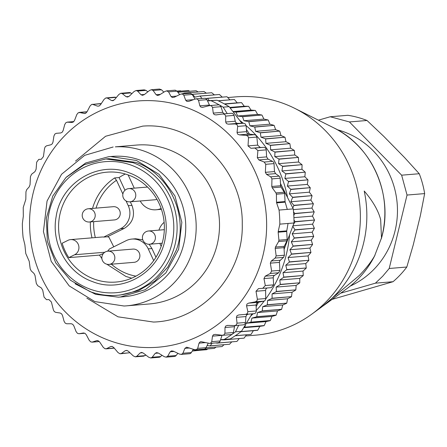 <?xml version="1.0" encoding="UTF-8"?>
<svg xmlns="http://www.w3.org/2000/svg" width="447" height="447" viewBox="0 0 447 447"><rect width="100%" height="100%" fill="white"/><g stroke="black" fill="none" stroke-linecap="round" stroke-linejoin="round"><path stroke-width="0.67" d="M321.678 306.966L359.142 275.626C365.869 268.692 371.027 262.121 374.603 255.907L381.487 237.955L380.66 219.678C378.385 210.733 372.91 201.184 364.221 191.025A112.661 108.079 -94.7 0 1 320.974 307.48L311.699 314.219A119.55 114.689 -94.7 0 0 294.679 108.319A119.55 114.689 -94.7 0 0 288.125 105.302A119.55 114.689 -94.7 0 0 235.804 96.876L227.741 97.547M350.236 286.091A83.019 79.644 -94.7 0 0 374.932 268.306A83.019 79.644 -94.7 0 0 337.312 129.731M245.638 335.982L255.505 335.166A119.55 114.689 -94.7 0 0 311.699 314.219M318.404 120.17L330.232 116.756L349.414 121.942L401.646 175.185L407.038 195.054L389.208 268.485L382.699 276.224L375.419 283.169L340.642 293.193M407.038 195.054L424.65 193.596L420.387 215.515L413.24 244.934L406.815 267.027L389.208 268.485M424.65 193.596A94.311 90.473 -94.7 0 0 419.252 173.727L401.646 175.185M419.252 173.727L404.68 157.685L383.755 136.352L367.026 120.489L349.414 121.942M367.026 120.489A94.311 90.473 -94.7 0 0 347.839 115.304L330.232 116.756M375.419 283.169L393.03 281.716L332.127 299.378M393.03 281.716A94.311 90.473 -94.7 0 0 400.311 274.771A94.311 90.473 -94.7 0 0 406.815 267.027M226.987 96.753L207.363 98.295A130.178 124.881 85.3 0 1 207.553 98.362L226.987 96.753L229.87 99.782M218.326 100.826L234.401 99.497L218.164 100.748M234.401 99.497L237.206 102.838L241.453 102.631L224.573 104.028M224.735 104.117L241.453 102.631M241.631 102.721L244.235 106.241L248.482 106.308L230.076 107.828M230.16 107.939L248.482 106.308M248.661 106.408L251.046 110.091L255.287 110.437L235.848 112.041A130.178 124.881 85.3 0 1 236.016 112.152L255.287 110.437M255.455 110.549L257.617 114.376L261.825 114.996L242.391 116.606A130.178 124.881 85.3 0 1 242.553 116.728L261.825 114.996M261.987 115.119L263.914 119.081L268.083 119.975L248.649 121.584A130.178 124.881 85.3 0 1 248.8 121.718L268.083 119.975M268.239 120.109L269.921 124.188L274.028 125.356L254.594 126.959A130.178 124.881 85.3 0 1 254.74 127.104L274.028 125.356M274.179 125.495L275.615 129.675L279.643 131.105L260.21 132.714A130.178 124.881 85.3 0 1 260.344 132.865L279.643 131.105M279.783 131.256L280.967 135.519L284.901 137.212L265.468 138.821A130.178 124.881 85.3 0 1 265.596 138.978L284.901 137.212M285.03 137.374L285.957 141.699L289.785 143.649L270.346 145.258A130.178 124.881 85.3 0 1 270.469 145.426L289.785 143.649M289.902 143.817L290.567 148.192L294.271 150.388L274.832 151.997A130.178 124.881 85.3 0 1 274.944 152.17L294.271 150.388M294.377 150.561L294.774 154.975L298.345 157.405L278.906 159.009A130.178 124.881 85.3 0 1 279.006 159.193L298.345 157.405M298.44 157.584L298.574 162.015L301.988 164.669L282.554 166.278A130.178 124.881 85.3 0 1 282.638 166.468L301.988 164.669M302.077 164.859L301.937 169.284L305.189 172.156L285.75 173.766A130.178 124.881 85.3 0 1 285.829 173.961L305.189 172.156M305.262 172.352L304.86 176.755L307.933 179.839L288.499 181.443A130.178 124.881 85.3 0 1 288.561 181.644L307.933 179.839M307.994 180.035L307.329 184.404L310.212 187.679L290.773 189.282A130.178 124.881 85.3 0 1 290.824 189.483L310.212 187.679M310.263 187.88L309.335 192.193L312.012 195.646L292.578 197.256A130.178 124.881 85.3 0 1 292.617 197.457L312.012 195.646M312.051 195.853L310.866 200.094L313.33 203.715L293.891 205.324A130.178 124.881 85.3 0 1 293.919 205.531L313.33 203.715M313.358 203.921L311.917 208.078L314.163 211.85L294.724 213.459A130.178 124.881 85.3 0 1 294.741 213.666L314.163 211.85M314.174 212.062L312.487 216.108L314.498 220.025L295.065 221.628A130.178 124.881 85.3 0 1 295.065 221.835L314.498 220.025M314.498 220.231L312.57 224.159L314.342 228.193L294.908 229.803A130.178 124.881 85.3 0 1 294.897 230.009L314.342 228.193M314.336 228.4L312.168 232.194L313.699 236.34L294.26 237.944A130.178 124.881 85.3 0 1 294.238 238.15L313.699 236.34M313.671 236.547L311.285 240.19L312.559 244.42L293.126 246.029A130.178 124.881 85.3 0 1 293.087 246.23L312.559 244.42M312.526 244.626L309.916 248.102L310.939 252.41L291.5 254.013A130.178 124.881 85.3 0 1 291.455 254.214L310.939 252.41M310.888 252.611L308.078 255.907L308.838 260.271L289.399 261.875A130.178 124.881 85.3 0 1 289.343 262.076L308.838 260.271M308.776 260.467L305.77 263.574L306.262 267.976L286.829 269.58A130.178 124.881 85.3 0 1 286.756 269.776L306.262 267.976M306.195 268.166L303.005 271.072L303.234 275.492L283.795 277.101A130.178 124.881 85.3 0 1 283.711 277.291L303.234 275.492M303.15 275.682L299.792 278.369L299.753 282.795L280.314 284.404A130.178 124.881 85.3 0 1 280.224 284.588L299.753 282.795M299.658 282.979L296.143 285.443L295.836 289.852L276.402 291.461A130.178 124.881 85.3 0 1 276.296 291.64L295.836 289.852M295.73 290.03L292.07 292.254L291.5 296.64L272.067 298.244A130.178 124.881 85.3 0 1 271.949 298.412L291.5 296.64M291.388 296.808L287.6 298.786L286.767 303.122L267.328 304.731A130.178 124.881 85.3 0 1 267.205 304.893L286.767 303.122M286.639 303.284L282.739 305.01L281.644 309.285L262.21 310.888A130.178 124.881 85.3 0 1 262.076 311.039L281.644 309.285M281.509 309.436L277.509 310.905L276.162 315.09L256.723 316.699A130.178 124.881 85.3 0 1 256.578 316.839L276.162 315.09M276.017 315.236L271.938 316.437L270.334 320.527L250.901 322.136A130.178 124.881 85.3 0 1 250.745 322.27L270.334 320.527M270.184 320.661L266.038 321.594L264.194 325.572L244.755 327.176A130.178 124.881 85.3 0 1 244.593 327.299L264.194 325.572M264.032 325.695L259.836 326.355L257.751 330.199L241.151 331.573M241.006 331.68L257.751 330.199M257.584 330.311L253.354 330.696L251.046 334.395L235.345 335.691M235.2 335.792L251.046 334.395M246.437 334.864L244.096 338.144L224.657 339.748A130.178 124.881 85.3 0 1 224.478 339.837L244.096 338.144M239.212 338.619L236.932 341.424L217.493 343.033A130.178 124.881 85.3 0 1 217.309 343.112L236.932 341.424M231.714 341.921L229.579 344.235L210.14 345.838A130.178 124.881 85.3 0 1 209.95 345.905L229.579 344.235M223.964 344.749L222.07 346.554L205.994 347.878M205.972 347.917L222.07 346.554M215.957 347.096L214.431 348.375L194.993 349.979A130.178 124.881 85.3 0 1 194.797 350.018L214.431 348.375M207.699 348.956L206.693 349.694L192.378 350.878M192.372 350.889L206.693 349.694M199.166 350.325L192.271 351.051M176.939 91.093L180.487 90.797L176.939 91.087M180.487 90.797L181.13 91.093M177.213 91.434L188.327 90.517L177.202 91.423M188.327 90.517L189.696 91.255M177.856 92.261L196.172 90.747L177.833 92.233M196.172 90.747L198.077 91.937M203.994 91.49L184.36 93.071A130.178 124.881 85.3 0 1 184.555 93.093L203.994 91.49L206.296 93.138M211.755 92.741L192.121 94.311A130.178 124.881 85.3 0 1 192.322 94.345L211.755 92.741L214.342 94.853M219.432 94.496L199.803 96.055A130.178 124.881 85.3 0 1 199.993 96.105L219.432 94.496L222.204 97.072M205.972 98.536L207.363 98.295M207.553 98.362L209.269 100.614M237.206 102.838L224.344 103.905M244.235 106.241L229.764 107.436M251.046 110.091L233.004 111.577M233.239 111.879L235.848 112.041M236.016 112.152L237.62 116.024L242.391 116.606M257.617 114.376L237.62 116.024M242.553 116.728L243.917 120.735L248.649 121.584M263.914 119.081L243.917 120.735M248.8 121.718L249.929 125.836L254.594 126.959M269.921 124.188L249.929 125.836M254.74 127.104L255.617 131.323L260.21 132.714M275.615 129.675L255.617 131.323M260.344 132.865L260.97 137.173L265.468 138.821M280.967 135.519L260.97 137.173M265.596 138.978L265.959 143.353L270.346 145.258M285.957 141.699L265.959 143.353M270.469 145.426L270.569 149.846L274.832 151.997M290.567 148.192L270.569 149.846M274.944 152.17L274.782 156.629L278.906 159.009M294.774 154.975L274.782 156.629M279.006 159.193L278.576 163.663L282.554 166.278M298.574 162.015L278.576 163.663M282.638 166.468L281.94 170.938L285.75 173.766M301.937 169.284L281.94 170.938M285.829 173.961L284.868 178.409L288.499 181.443M304.86 176.755L284.868 178.409M288.561 181.644L287.332 186.058L290.773 189.282M307.329 184.404L287.332 186.058M290.824 189.483L289.338 193.847L292.578 197.256M309.335 192.193L289.338 193.847M292.617 197.457L290.868 201.748L293.891 205.324M310.866 200.094L290.868 201.748M293.919 205.531L292.791 207.894M311.917 208.078L293.338 209.615M293.545 211.9L294.724 213.459M294.741 213.666L293.796 215.376M312.487 216.108L293.908 217.644M293.992 220.025L295.065 221.628M295.065 221.835L293.64 224.103M312.57 224.159L293.059 225.774M292.863 226.316L294.908 229.803M294.897 230.009L292.17 233.848L294.26 237.944M312.168 232.194L292.17 233.848M294.238 238.15L291.288 241.838L293.126 246.029M311.285 240.19L291.288 241.838M293.087 246.23L289.919 249.756L291.5 254.013M309.916 248.102L289.919 249.756M291.455 254.214L288.08 257.561L289.399 261.875M308.078 255.907L288.08 257.561M289.343 262.076L285.773 265.227L286.829 269.58M305.77 263.574L285.773 265.227M286.756 269.776L283.007 272.726L283.795 277.101M303.005 271.072L283.007 272.726M283.711 277.291L279.794 280.023L280.314 284.404M299.792 278.369L279.794 280.023M280.224 284.588L276.145 287.091L276.402 291.461M296.143 285.443L276.145 287.091M276.296 291.64L272.078 293.908L272.067 298.244M292.07 292.254L272.078 293.908M271.949 298.412L267.602 300.44L267.328 304.731M287.6 298.786L267.602 300.44M267.205 304.893L262.741 306.664L262.21 310.888M282.739 305.01L262.741 306.664M262.076 311.039L257.511 312.554L256.723 316.699M277.509 310.905L257.511 312.554M256.578 316.839L251.94 318.091L250.901 322.136M271.938 316.437L251.94 318.091M250.745 322.27L246.04 323.248M266.038 321.594L246.453 323.215M245.571 324.667L244.755 327.176M244.593 327.299L243.9 327.405M259.836 326.355L243.727 327.685M253.354 330.696L240.955 331.719M224.847 339.413L224.657 339.748M224.478 339.837L220.583 339.737M217.309 343.112L215.398 342.95M212.129 343.218L210.14 345.838M209.95 345.905L207.117 345.503M194.797 350.018L193.177 349.593M182.13 93.859L184.36 93.071M184.555 93.093L185.147 93.613M192.322 94.345L195.115 97.133L199.803 96.055M199.993 96.105L201.949 98.346M239.821 120.506A126.194 121.059 85.3 0 1 243.313 123.249M246.118 125.613A126.194 121.059 85.3 0 1 287.471 196.931M289.555 235.435A126.194 121.059 85.3 0 1 265.691 299.037M264.238 300.987A126.194 121.059 85.3 0 1 256.276 310.464M253.091 313.76A126.194 121.059 85.3 0 1 250.717 316.068M66.285 177.185L85.69 162.982L108.66 156.707L110.605 156.573L136.48 160.484L159.059 174.319L174.978 196.01L181.845 222.315L178.638 249.297L165.843 272.933L145.359 289.673L120.26 297.031L118.315 297.16L95.63 294.327L75.096 283.784M105.833 158.936L108.828 158.691L136.022 162.423C169.452 173.777 188.841 215.655 176.464 249.772L167.804 267.105L154.763 281.135L138.414 290.712L120.098 295.042L117.108 295.294A68.408 65.625 -94.7 0 0 176.61 236.061A68.408 65.625 -94.7 0 0 133.033 162.674L105.833 158.936L84.338 164.647L65.955 177.515L52.78 196.06L46.332 218.17L47.348 241.302L55.707 262.808L70.458 280.224L89.908 291.556A68.408 65.625 -94.7 0 0 117.108 295.294M89.998 289.114A65.754 63.077 85.3 0 1 51.126 205.162A65.754 63.077 85.3 0 1 131.446 165.239A65.754 63.077 85.3 0 1 170.318 249.191A65.754 63.077 85.3 0 1 89.998 289.114M92.512 281.61C67.402 272.91 51.036 243.799 56.104 216.834C60.742 182.845 98.144 160.205 128.937 172.743C154.047 181.443 170.408 210.554 165.34 237.519C160.702 271.508 123.299 294.148 92.512 281.61M128.848 175.185A55.126 52.886 -94.7 0 0 106.928 172.173A55.126 52.886 -94.7 0 0 58.982 219.907A55.126 52.886 -94.7 0 0 94.093 279.045A55.126 52.886 -94.7 0 0 116.013 282.051A55.126 52.886 -94.7 0 0 163.96 234.323A55.126 52.886 -94.7 0 0 128.848 175.185M92.54 208.408A55.126 52.886 85.3 0 1 114.628 177.934L119.075 177.565A55.126 52.886 85.3 0 1 125.316 174.023M92.009 237.843A55.126 52.886 85.3 0 1 90.383 221.913M68.81 257.64A55.126 52.886 85.3 0 1 62.144 243.246L67.955 240.357A7.968 7.644 -94.7 0 1 70.632 239.609A7.968 7.644 -94.7 0 1 73.8 240.045A7.968 7.644 -94.7 0 1 78.923 247.146A7.968 7.644 -94.7 0 1 74.621 254.751L68.81 257.64L99.457 255.103L102.525 253.89A52.472 50.332 -94.7 0 0 102.81 254.321M131.686 278.185L125.864 276.419L106.839 264.216M101.882 258.556L99.457 255.103M111.42 264.199A52.472 50.332 -94.7 0 0 127.451 273.855A52.472 50.332 -94.7 0 0 135.938 276.151M102.525 253.89L103.469 253.421M114.628 177.934L116.494 180.286A52.472 50.332 -94.7 0 0 96.027 208.123M93.691 221.639A52.472 50.332 -94.7 0 0 95.334 237.569M113.75 246.833L108.895 237.145L107.414 236.765L124.26 228.389C132.893 222.964 135.458 215.292 131.96 205.385L130.3 201.804M124.964 190.282L119.075 177.565M107.414 236.765L103.715 237.072L120.561 228.696A17.271 16.567 -94.7 0 0 128.255 205.693L126.06 200.949M122.875 194.059L116.494 180.286M161.401 209.257L156.07 209.783A17.271 16.567 -94.7 0 0 161.138 208.503M153.69 260.618L148.248 248.867A17.271 16.567 -94.7 0 0 138.771 240.011A17.271 16.567 -94.7 0 0 131.91 239.072L135.609 238.765L142.783 239.821M149.125 244.258L151.946 248.56L148.248 248.867M155.964 257.237L151.946 248.56M128.127 174.928L134.251 188.148M159.825 243.386L161.183 246.314M107.459 251.214A7.968 7.644 -94.7 0 0 109.264 249.063L126.11 240.687A17.271 16.567 -94.7 0 1 131.91 239.072M103.715 237.072A7.968 7.644 -94.7 0 0 102.028 237.016L70.632 239.609M164.138 222.315A17.271 16.567 -94.7 0 0 158.931 230.132M140.229 200.982A17.271 16.567 -94.7 0 0 149.203 208.838A17.271 16.567 -94.7 0 0 156.07 209.783M109.029 264.4A6.644 6.644 0 0 1 101.933 258.886A6.644 6.644 0 0 1 107.934 251.158L132.977 249.091A6.644 6.37 85.3 0 1 139.844 254.891A6.644 6.37 85.3 0 1 134.066 262.328L109.029 264.4A6.644 6.37 -94.7 0 0 114.756 256.673A6.644 6.37 -94.7 0 0 107.375 251.231M89.394 221.997A6.644 6.644 0 0 1 82.298 216.482A6.644 6.644 0 0 1 88.299 208.76L113.342 206.687A6.644 6.37 85.3 0 1 120.165 212.202A6.644 6.37 85.3 0 1 114.438 219.93L89.394 221.997A6.644 6.37 -94.7 0 0 95.127 214.275A6.644 6.37 -94.7 0 0 87.741 208.833M156.942 199.278A6.644 6.37 85.3 0 1 155.003 199.764L129.96 201.832A6.644 6.37 -94.7 0 0 135.692 194.11A6.644 6.37 -94.7 0 0 128.311 188.668M246.414 129.457L249.538 134.15M280.481 183.499L293.26 208.894L287.281 209.392L285.18 202.167L276.626 202.877L276.52 202.256L285.074 201.547L284.638 193.523A2.654 2.548 -94.7 0 0 284.231 192.221L281.012 187.053L280.604 185.751L280.191 178.191A2.654 2.548 -94.7 0 0 279.084 176.146L275.581 173.626L274.48 171.575L274.039 163.619A2.654 2.548 -94.7 0 0 272.564 161.35L268.088 159.16L266.608 156.891L266.222 149.862A2.654 2.548 -94.7 0 0 263.534 147.342L260.316 147.51L257.634 145.107L256.869 137.073L256.142 135.463L254.566 134.676L246.141 135.374L239.346 134.871L237.592 134.1L237.039 132.424L237.698 126.406L236.944 124.512L235.088 123.942L228.272 124.165L226.433 123.59L225.696 122.02L225.674 116.097L224.707 114.337L222.796 113.979L215.845 114.94M276.626 202.877L279.057 210.068A134.161 128.702 85.3 0 1 279.833 224.143L294.037 222.964L284.096 249.376M258.433 302.284L256.148 306.664M196.121 98.826L205.408 98.262L206.939 99.664L207.514 100.921L217.074 100.24L207.414 100.704M216.041 114.918L214.152 114.561L213.241 113.113L212.548 107.375L211.386 105.771L209.447 105.632L218.337 104.855A2.654 2.548 -94.7 0 1 219.751 105.162A134.161 128.702 85.3 0 1 223.17 107.151L229.155 106.66A134.161 128.702 -94.7 0 0 217.074 100.24M229.155 106.66L241.894 123.283M223.17 107.151L227.221 113.611M294.037 222.964A134.161 128.702 -94.7 0 0 293.26 208.894M238.687 325.243L235.502 331.819L232.317 334.155A2.654 2.548 -94.7 0 0 233.362 332.523L234.546 326.718A2.654 2.548 -94.7 0 1 235.105 325.539M252.019 313.85L241.481 331.322L235.502 331.819M222.768 335.289L231.088 334.602L232.317 334.155A134.161 128.702 85.3 0 1 224.193 339.469L230.177 338.971A134.161 128.702 -94.7 0 0 241.481 331.322M224.193 339.469L220.611 339.653L222.025 335.351A2.654 2.548 -94.7 0 1 222.053 335.272L223.964 334.92L224.942 333.222L225.003 327.506L225.752 325.986L227.59 325.416L234.77 325.567L243.14 324.874A2.654 2.548 -94.7 0 0 245.459 322.477L245.956 316.56L246.694 314.917L248.275 314.157M101.262 103.615A2.654 2.548 -94.7 0 0 100.642 103.587L91.59 104.481L90.02 106.051L87.059 111.756L85.785 113.175L84.248 113.499L79.22 112.404L87.059 111.756M116.27 97.586L115.812 97.379A2.654 2.548 -94.7 0 0 114.6 97.172L105.844 97.954L104.101 99.34L100.497 104.766L99.066 106.04L97.507 106.14L92.361 104.274M131.882 93.641L130.703 92.926A2.654 2.548 -94.7 0 0 129.217 92.574L120.757 93.283L118.863 94.462L114.661 99.53L112.577 100.737M144.208 89.858L146.013 90.383L147.84 91.819M159.467 89.054L161.518 89.791L163.865 92.138M209.447 105.632L202.837 107.28L200.915 107.135L199.848 105.838L198.518 100.357L197.183 98.943L195.238 99.022L188.852 101.352L186.93 101.43L185.723 100.296L183.784 95.161L182.303 93.943L180.381 94.244L174.296 97.222L172.391 97.524L171.072 96.569L168.569 91.853L166.563 90.864L175.185 90.177L176.995 91.16L179.677 94.591M181.571 93.909L190.528 93.267L192.21 94.468L195.021 99.1M209.71 105.581L207.514 100.921M224.059 113.873L222.779 112.326L220.974 106.677L219.751 105.162A134.161 128.702 -94.7 0 0 211.096 100.731M285.074 201.547A2.654 2.548 -94.7 0 0 285.18 202.167M225.674 116.097L234.099 115.399L232.932 113.655L231.378 113.264L222.796 113.979M234.099 115.399L235.239 121.232A2.654 2.548 -94.7 0 0 237.81 123.372L243.509 123.243L245.168 123.83L246.124 125.708L246.582 131.636A2.654 2.548 -94.7 0 0 248.884 134.083L254.566 134.676M279.057 210.068L287.281 209.392M288.052 223.461L286.756 230.864A2.654 2.548 -94.7 0 0 286.717 231.49L287.158 239.514L286.896 240.849L284.264 246.325A2.654 2.548 -94.7 0 0 284.001 247.66L284.415 255.22L283.543 257.371L280.336 260.243A2.654 2.548 -94.7 0 0 279.459 262.395L279.9 270.357L278.677 272.765L274.464 275.408A2.654 2.548 -94.7 0 0 273.246 277.822L273.631 284.851L271.301 287.633L262.83 288.332M267.261 287.963A2.654 2.548 -94.7 0 0 265.607 290.477L265.725 298.546A2.654 2.548 -94.7 0 1 263.702 301.172L258.12 302.351L248.577 303.139L255.276 301.865L256.958 300.898L257.366 299.233L265.725 298.546M234.407 325.578L236.267 325.008L237.033 323.17L236.418 317.348L236.977 315.716L238.737 314.945L253.963 313.688A2.654 2.548 -94.7 0 0 256.293 310.967L256.092 305.027L256.634 303.301L258.12 302.351M41.342 159.283L38.76 159.395L36.671 162.16L36.095 169.268L34.927 171.676L31.569 174.246L30.441 176.649L30.044 184.678L29.239 186.824L26.725 189.64L25.954 191.78L25.814 199.39L23.233 207.486L23.317 216.164L22.35 223.539A134.161 128.702 85.3 0 0 23.121 237.608L24.892 244.861L25.758 253.477L29.211 261.294L30.184 268.809L31.184 270.865L33.994 273.441L35.028 275.497L36.302 283.387L37.682 285.667L41.303 287.918L42.728 290.198L44.074 297.143L46.516 299.686L48.935 299.585L51.388 302.01L53.4 309.939L54.26 311.537L55.635 312.341L60.2 313.023L61.602 313.828L62.507 315.476L64.077 321.309L65.234 323.17L66.692 323.768L71.28 323.734L72.755 324.332L73.85 325.874L76.102 331.618L77.471 333.345L78.985 333.73L83.511 332.976L85.042 333.367L86.305 334.781L89.232 340.34L90.791 341.91L92.328 342.078L96.714 340.62L98.273 340.787L99.698 342.061L103.263 347.353L104.995 348.738L106.537 348.688L110.694 346.548L112.264 346.498L113.823 347.604L117.991 352.549L119.874 353.733L121.4 353.465L125.255 350.671L126.797 350.403L128.479 351.325L133.206 355.857L135.218 356.823L136.693 356.337L140.168 352.94L141.665 352.454L143.442 353.18L148.683 357.226L150.79 357.958L152.192 357.265L155.232 353.309L156.657 352.616L158.506 353.136L164.189 356.633L166.06 357.153L167.675 356.231L170.206 351.778L171.536 350.884L173.436 351.191L179.498 354.091L181.421 354.398L182.912 353.253L184.885 348.369L186.65 347.185L194.395 349.638L196.334 349.722L197.68 348.369L199.049 343.128L200.122 341.888L200.988 341.664L209.71 343.419L217.985 342.737A2.654 2.548 -94.7 0 0 220.181 340.966L220.611 339.653M195.775 349.828L204.028 349.146A2.654 2.548 -94.7 0 0 206.101 347.677L208.179 343.223M181.18 354.432L189.411 353.75A2.654 2.548 -94.7 0 0 191.338 352.554L193.372 349.275M174.285 356.477A2.654 2.548 -94.7 0 0 176.101 355.533L177.878 353.32M159.015 357.276A2.654 2.548 -94.7 0 0 160.618 356.566L161.954 355.264M145.878 355.063L143.442 356.142M129.921 352.717L120.528 353.778M114.298 348.168L105.911 348.867M86.869 111.772A134.161 128.702 85.3 0 1 87.154 111.571M113.091 100.636L111.526 100.519L107.386 98.077L105.844 97.954M166.96 90.858L165.083 91.372L159.378 94.96L157.523 95.474L156.104 94.714L153.097 90.484L151.388 89.724L149.583 90.45L144.32 94.591L142.537 95.312L141.045 94.758L137.587 91.076L136.117 90.523L134.1 91.484L129.339 96.122L127.652 97.038L126.11 96.703L122.277 93.619L120.757 93.283M136.117 90.523L144.269 89.853M151.388 89.724L159.54 89.048M157.914 95.468L157.523 95.474M202.837 107.28L202.29 107.364M246.141 135.374L247.917 136.145L248.51 137.765L248.024 145.901L250.935 148.287L254.952 148.052L257.897 150.55L257.321 157.662L258.852 159.925L264.188 162.043L265.753 164.306L265.356 172.33L266.535 174.375L270.726 176.833L271.938 178.878L271.793 186.483L272.212 187.779L275.961 192.908L276.402 194.205L276.52 202.256M279.833 224.143L278.202 231.568L286.756 230.864M166.06 357.153L174.358 356.471M209.71 343.419L210.587 343.201L211.755 341.659L212.487 336.144L213.403 334.747L215.298 334.395L222.047 335.272M227.227 325.427L227.59 325.416M253.963 313.688L245.537 314.386L247.32 313.615L247.867 311.665L246.554 305.815L246.917 304.105L248.577 303.139M286.717 231.49L278.163 232.2L278.928 240.195L278.632 241.531L275.464 247.051L275.19 248.387L276.162 255.902L275.184 258.064L271.284 260.992L270.34 263.149L271.614 271.038L270.301 273.458L265.227 276.173L263.959 278.587L265.306 285.538L262.741 288.337L258.539 288.589L256.002 291.271L257.366 299.233M278.163 232.2L278.202 231.568M141.33 100.743A123.534 118.511 85.3 0 1 266.451 217.879A123.534 118.511 85.3 0 1 154.869 347.431A123.534 118.511 85.3 0 1 29.748 230.294A123.534 118.511 85.3 0 1 141.33 100.743M150.79 357.958L159.087 357.27M141.297 352.454L141.665 352.454M135.218 356.823L143.822 356.142M97.485 340.558L97.1 340.547M99.29 341.553L91.948 342.156L99.245 341.508M84.852 333.255L78.851 333.747L84.841 333.25M84.768 113.538L85.31 113.409M87.02 111.839L78.219 112.761L76.839 114.493L74.543 120.394L73.442 121.942L71.961 122.478L67.123 122.137L73.816 121.584M73.8 121.606L67.374 122.137L65.91 122.668L64.742 124.54L63.133 130.552L62.217 132.206L60.809 132.949L56.238 133.329L54.858 134.066L53.914 136.044L52.992 142.079L52.271 143.822L50.969 144.755L46.499 145.845L45.22 146.784L44.544 148.465L43.409 156.634L41.236 159.288M126.277 305.865L149.605 303.938A79.7 76.459 -94.7 0 0 219.326 219.354A79.7 76.459 -94.7 0 0 138.671 144.929A79.7 76.459 -94.7 0 0 136.475 145.074L115.343 146.856A79.7 76.459 85.3 0 1 195.993 221.282A79.7 76.459 85.3 0 1 126.277 305.865A79.7 76.459 85.3 0 1 124.076 306.011L94.786 301.585L69.218 285.918L51.198 261.366L43.426 231.585L47.052 201.038L61.541 174.285L84.729 155.332L113.141 147.002M108.66 156.707L112.398 156.394A70.402 67.536 85.3 0 1 114.343 156.266A70.402 67.536 85.3 0 1 185.583 222.008A70.402 67.536 85.3 0 1 123.998 296.724L120.26 297.031M381.263 238.871C394.181 196.35 372.697 146.309 333.496 127.708A93.49 89.685 85.3 0 1 381.487 237.955M374.603 255.907A93.49 89.685 85.3 0 1 346.799 288.717L323.181 305.877M104.794 252.253L74.621 254.751M131.96 205.385L128.255 205.693M124.26 228.389L120.561 228.696M93.132 104.38L101.195 103.715M99.133 106.006L97.507 106.14M107.386 98.077L115.812 97.379M113.739 100.335L111.526 100.519M122.277 93.619L130.703 92.926M128.92 96.474L126.11 96.703M137.587 91.076L146.013 90.383M144.459 94.479L141.045 94.758M153.097 90.484L161.518 89.791M160.317 94.367L156.104 94.714M168.569 91.853L176.995 91.16M176.554 96.116L171.072 96.569M183.784 95.161L192.21 94.468M193.506 99.653L185.723 100.296M198.518 100.357L206.939 99.664M209.392 105.051L199.848 105.838M212.548 107.375L220.974 106.677M222.779 112.326L213.241 113.113M284.638 193.523L276.402 194.205M235.239 121.232L225.696 122.02M228.272 124.165L237.81 123.372M243.509 123.243L235.088 123.942M237.698 126.406L246.124 125.708M246.582 131.636L237.039 132.424M239.346 134.871L248.884 134.083M248.51 137.765L256.869 137.073M257.634 145.107L248.024 145.901M250.935 148.287L260.316 147.51M263.534 147.342L254.952 148.052M257.897 150.55L266.222 149.862M266.608 156.891L257.321 157.662M258.852 159.925L268.088 159.16M272.564 161.35L264.188 162.043M265.753 164.306L274.039 163.619M274.48 171.575L265.356 172.33M266.535 174.375L275.581 173.626M279.084 176.146L270.726 176.833M271.938 178.878L280.191 178.191M280.604 185.751L271.793 186.483M272.212 187.779L281.012 187.053M284.231 192.221L275.961 192.908M287.158 239.514L278.928 240.195M278.632 241.531L286.896 240.849M284.264 246.325L275.464 247.051M275.19 248.387L284.001 247.66M284.415 255.22L276.162 255.902M275.184 258.064L283.543 257.371M280.336 260.243L271.284 260.992M270.34 263.149L279.459 262.395M279.9 270.357L271.614 271.038M270.301 273.458L278.677 272.765M274.464 275.408L265.227 276.173M263.959 278.587L273.246 277.822M273.631 284.851L265.306 285.538M256.002 291.271L265.607 290.477M255.276 301.865L263.702 301.172M246.554 305.815L256.092 305.027M247.867 311.665L256.293 310.967M236.418 317.348L245.956 316.56M237.033 323.17L245.459 322.477M225.003 327.506L234.546 326.718M224.942 333.222L233.362 332.523M212.487 336.144L222.025 335.351M211.755 341.659L220.181 340.966M199.049 343.128L205.542 342.592M197.68 348.369L206.101 347.677M184.885 348.369L189.684 347.973M182.912 353.253L191.338 352.554M170.206 351.778L174 351.465M167.675 356.231L176.101 355.533M155.232 353.309L158.355 353.052M160.618 356.566L152.192 357.265M140.168 352.94L142.694 352.728M145.119 355.644L136.693 356.337M125.255 350.671L127.188 350.515M129.826 352.772L121.4 353.465M110.694 346.548L112.052 346.436M114.203 348.057L106.537 348.688M56.238 133.329L60.853 132.943L56.238 133.329M75.521 161.088L105.57 136.274L142.727 126.121C194.652 121.886 243.408 169.933 242.252 224.204C243.682 274.782 202.01 320.717 153.477 322.052L117.986 316.811L86.852 298.149M164.328 229.685L148.499 230.998A6.644 6.644 0 0 0 142.498 238.72A6.644 6.644 0 0 0 149.594 244.235A6.644 6.37 -94.7 0 0 155.321 236.508A6.644 6.37 -94.7 0 0 147.94 231.065M374.977 255.203C368.205 268.753 358.812 279.928 346.799 288.717M333.496 127.708L294.679 108.319M262.741 288.337L271.307 287.633M147.532 187.053L128.865 188.595A6.644 6.644 0 0 0 122.864 196.317A6.644 6.644 0 0 0 129.96 201.832M162.172 243.196L149.594 244.235"/></g></svg>
